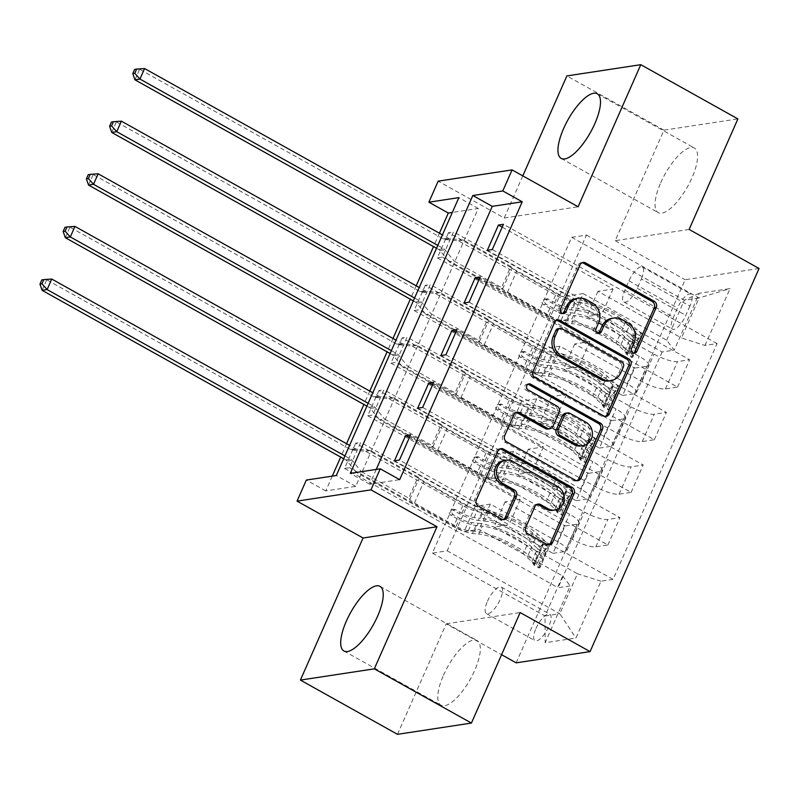 <?xml version="1.0" encoding="UTF-8"?>
<svg xmlns="http://www.w3.org/2000/svg" width="799" height="799" viewBox="0 0 799 799"><rect width="100%" height="100%" fill="white"/><g stroke="black" fill="none" stroke-linecap="round" stroke-linejoin="round"><path stroke-width="0.6" stroke-dasharray="4 3" d="M611.874 318.322A14.911 13.493 81.3 0 1 619.944 319.83L625.667 323.026A14.911 13.493 81.3 0 1 632.029 343.061L629.522 348.744A3.266 2.946 81.3 0 0 633.657 353.108M582.111 262.741A4.654 4.215 81.3 0 0 577.987 265.228L558.621 309.143A3.266 2.946 81.3 0 0 562.746 313.508M576.419 298.516A14.911 13.493 81.3 0 1 584.488 300.024L590.211 303.221A14.911 13.493 81.3 0 1 596.573 323.265L594.076 328.938A3.266 2.946 81.3 0 0 598.201 333.313M443.475 675.285A37.014 12.894 119.2 0 1 477.113 640.598A37.014 12.894 119.2 0 1 474.646 670.541A37.014 12.894 119.2 0 1 441.008 705.227A37.014 12.894 119.2 0 1 443.475 675.285M660.743 182.691A37.014 12.894 119.2 0 1 694.371 148.005A37.014 12.894 119.2 0 1 691.904 177.947A37.014 12.894 119.2 0 1 658.266 212.634A37.014 12.894 119.2 0 1 660.743 182.691M536.009 628.414A15.191 5.293 119.2 0 1 549.802 614.181A15.191 5.293 119.2 0 1 548.793 626.466A15.191 5.293 119.2 0 1 534.99 640.698A15.191 5.293 119.2 0 1 536.009 628.414M487.46 601.297A15.191 5.293 119.2 0 1 501.253 587.065A15.191 5.293 119.2 0 1 500.244 599.35A15.191 5.293 119.2 0 1 486.441 613.582A15.191 5.293 119.2 0 1 487.46 601.297M689.138 229.423L615.22 240.679L663.969 130.157L737.886 118.911M663.969 130.157L566.871 75.925M376.229 469.432L369.697 484.224L399.67 479.66M439.42 233.198L433.517 246.571M416.199 285.832L410.306 299.206M392.988 338.456L387.096 351.83M369.777 391.081L363.885 404.454M346.566 443.715L340.674 457.088M332.274 476.114L325.752 490.916L355.715 486.351L478.271 208.479L452.324 212.424M448.509 232.649L437.373 257.907L442.366 257.148L453.502 231.89L448.509 232.649L662.131 351.959L674.216 350.122L666.666 340.224L583.16 293.583L572.024 318.851L556.943 321.138L442.366 257.148M425.298 285.273L414.162 310.531L419.155 309.772L430.291 284.514L425.298 285.273L622.601 395.475L634.676 368.109L646.761 366.272A18.986 4.644 -156.2 0 0 648.598 365.253A18.986 4.644 -156.2 0 0 639.21 356.374L572.024 318.851M402.087 337.907L390.951 363.165L395.944 362.406L407.081 337.138L402.087 337.907L599.39 448.099L611.465 420.733L623.55 418.896A18.986 4.644 -156.2 0 0 625.377 417.877A18.986 4.644 -156.2 0 0 615.999 408.998L548.813 371.475L533.732 373.772L419.155 309.772M378.876 390.531L367.74 415.79L372.733 415.031L383.87 389.772L378.876 390.531L576.179 500.733L588.254 473.368L600.339 471.52A18.986 4.644 -156.2 0 0 602.166 470.511A18.986 4.644 -156.2 0 0 592.788 461.632L525.602 424.099L510.521 426.396L395.944 362.406M355.665 443.155L344.529 468.414L349.523 467.655L360.659 442.396L355.665 443.155L552.968 553.357L565.043 525.992L577.128 524.154A18.986 4.644 -156.2 0 0 578.955 523.135A18.986 4.644 -156.2 0 0 569.577 514.256L502.391 476.733L487.31 479.02L372.733 415.031M689.897 306.097L685.812 315.365A14.712 5.124 119.2 0 1 672.448 329.148A14.712 5.124 119.2 0 1 673.427 317.243L677.512 307.985A14.712 5.124 119.2 0 1 690.885 294.192A14.712 5.124 119.2 0 1 689.897 306.097L641.357 278.981L637.262 288.249A14.712 5.124 119.2 0 1 623.899 302.032A14.712 5.124 119.2 0 1 624.878 290.127L628.963 280.868A14.712 5.124 119.2 0 1 642.336 267.076A14.712 5.124 119.2 0 1 641.357 278.981M516.154 662.85L685.133 279.72L759.05 268.474M571.675 237.323L586.456 235.066L447.19 550.831L432.409 553.088L571.675 237.323L684.314 300.224L699.095 297.977L681.447 337.977L704.978 345.438L717.063 343.6L613.073 579.365L399.46 460.054M704.978 345.438L730.046 288.599L699.285 293.283L674.216 350.122M662.131 351.959L558.141 587.724L570.226 585.887L545.158 642.726L575.919 638.041L600.988 581.203L613.073 579.365M325.752 490.916L306.327 480.069M522.786 175.87L504.199 218.017L438.172 181.143M615.22 240.679L685.133 279.72M397.502 734.321L446.242 623.809L501.572 654.701M586.456 235.066L699.095 297.977L730.046 288.599M666.666 340.224L684.314 300.224L699.285 293.283M432.409 553.088L545.038 615.989L562.686 575.999L479.18 529.357L464.089 531.655L349.523 467.655M552.968 553.357L565.053 551.52A18.986 4.644 -156.2 0 0 566.891 550.501A18.986 4.644 -156.2 0 0 557.512 541.622L490.316 504.099L479.18 529.357M576.179 500.733L588.264 498.886A18.986 4.644 -156.2 0 0 590.101 497.877A18.986 4.644 -156.2 0 0 580.723 488.998L513.527 451.465L502.391 476.733M599.39 448.099L611.475 446.261A18.986 4.644 -156.2 0 0 613.312 445.243A18.986 4.644 -156.2 0 0 603.934 436.374L536.738 398.841L525.602 424.099M622.601 395.475L634.686 393.637A18.986 4.644 -156.2 0 0 636.523 392.619A18.986 4.644 -156.2 0 0 627.145 383.74L559.949 346.217L548.813 371.475M447.19 550.831L559.819 613.742L545.038 615.989L545.158 642.726M502.191 227.136L613.033 289.038L597.952 291.335L681.447 337.977M597.952 291.335L586.806 316.594L654.001 354.127A18.986 4.644 -156.2 0 0 677.522 361.587L689.607 359.75L492.304 249.548M478.981 279.76L589.822 341.672L574.741 343.96L641.927 381.493A18.986 4.644 -156.2 0 0 665.457 388.953L677.542 387.116L480.239 276.913M574.741 343.96L563.595 369.228L630.791 406.751A18.986 4.644 -156.2 0 0 654.311 414.212L666.396 412.374L469.093 302.172M455.77 332.394L566.611 394.297L551.52 396.594L618.716 434.117A18.986 4.644 -156.2 0 0 642.246 441.577L654.331 439.74L457.028 329.538M551.52 396.594L540.384 421.852L607.58 459.385A18.986 4.644 -156.2 0 0 631.1 466.846L643.185 464.998L445.882 354.806M432.559 385.018L543.4 446.921L528.309 449.218L595.505 486.751A18.986 4.644 -156.2 0 0 619.035 494.211L631.12 492.364L433.817 382.172M528.309 449.218L517.173 474.476L584.359 512.009A18.986 4.644 -156.2 0 0 607.889 519.47L619.974 517.632L422.671 407.43M409.348 437.642L520.189 499.555L505.098 501.842L572.294 539.375A18.986 4.644 -156.2 0 0 595.824 546.836L607.909 544.998L410.606 434.796M505.098 501.842L493.962 527.11L577.467 573.742L559.819 613.742L575.919 638.041M369.697 484.224L350.282 473.378M478.271 208.479L458.856 197.633M355.715 486.351L336.299 475.505M583.16 293.583L568.079 295.88L453.502 231.89M437.373 257.907L634.676 368.109M568.079 295.88L556.943 321.138M414.162 310.531L611.465 420.733M390.951 363.165L588.254 473.368M367.74 415.79L565.043 525.992M344.529 468.414L558.141 587.724M717.063 343.6L503.45 224.289M487.31 250.307L601.887 314.307L586.806 316.594M613.033 289.038L601.887 314.307M607.909 544.998L619.974 517.632M631.12 492.364L643.185 464.998M654.331 439.74L666.396 412.374M677.542 387.116L689.607 359.75M559.949 346.217L544.868 348.504L430.291 284.514M544.868 348.504L533.732 373.772M464.099 302.931L578.676 366.931L563.595 369.228M589.822 341.672L578.676 366.931M440.888 355.565L555.465 419.555L540.384 421.852M566.611 394.297L555.465 419.555M536.738 398.841L521.657 401.138L407.081 337.138M521.657 401.138L510.521 426.396M417.677 408.189L532.254 472.189L517.173 474.476M543.4 446.921L532.254 472.189M513.527 451.465L498.446 453.762L383.87 389.772M498.446 453.762L487.31 479.02M600.988 581.203L577.467 573.742M394.466 460.813L509.043 524.813L493.962 527.11M520.189 499.555L509.043 524.813M490.316 504.099L475.235 506.386L360.659 442.396M562.686 575.999L570.226 585.887M475.235 506.386L464.089 531.655M446.242 623.809L520.159 612.553M504.199 218.017L578.116 206.771M556.683 320.389A4.654 4.215 81.3 0 0 552.558 322.886L531.045 371.645A4.654 4.215 81.3 0 0 533.043 377.907L601.657 416.239A4.654 4.215 81.3 0 0 605.163 416.419M608.858 380.943A14.911 13.493 81.3 0 0 618.816 373.023L621.462 367.031A3.266 2.946 81.3 0 0 620.064 362.646L622.061 362.347M558.072 328.679A3.266 2.946 81.3 0 1 559.829 329.008L620.064 362.646M516.044 412.544A4.654 4.215 81.3 0 0 511.909 415.041L502.701 435.904A4.654 4.215 81.3 0 0 504.698 442.167L573.322 480.499A4.654 4.215 81.3 0 0 576.818 480.678M547.894 429.053A4.654 4.215 81.3 0 0 551.01 426.576L557.113 412.733A4.654 4.215 81.3 0 0 555.125 406.471L526.151 390.292L528.149 389.982M527.969 384.209A3.266 2.946 81.3 0 0 526.151 390.292M581.003 445.972A12.464 11.276 81.3 0 0 590.321 435.755A12.464 11.276 81.3 0 0 584.009 422.601L586.007 422.291M565.562 413.233A4.654 4.215 81.3 0 1 568.089 413.712L584.009 422.601M537.068 504.379A4.654 4.215 81.3 0 0 532.933 506.876L523.735 527.74A4.654 4.215 81.3 0 0 525.722 534.002L544.978 544.758A4.654 4.215 81.3 0 0 548.474 544.948M552.848 510.341A12.464 11.276 81.3 0 0 562.166 500.114A12.464 11.276 81.3 0 0 555.854 486.971L557.852 486.661M503.929 460.474A12.464 11.276 81.3 0 1 510.681 461.732L555.854 486.971M500.004 448.908A4.654 4.215 81.3 0 0 495.869 451.405L474.366 500.174A4.654 4.215 81.3 0 0 476.354 506.436L499.605 519.42A4.654 4.215 81.3 0 0 503.11 519.61M629.732 353.857L624.688 351.041L626.825 354.636L631.869 357.463L629.732 353.857L635.305 341.233L641.158 336.409L636.104 333.592A6.412 1.568 -156.2 0 0 636.633 333.263A6.412 1.568 -156.2 0 0 635.894 331.945L625.387 322.257A30.132 7.381 -156.2 0 0 580.893 302.531L577.367 310.531L571.105 309.922A17.318 4.245 23.8 0 1 552.109 303.101L545.817 299.585A2.846 2.577 81.3 0 0 542.371 300.814A2.846 2.577 81.3 0 0 543.59 304.639L549.882 308.154A17.318 4.245 -156.2 0 0 568.868 314.976L575.14 315.585L571.615 323.585L565.342 322.976A17.318 4.245 23.8 0 1 546.356 316.154L449.178 261.882L454.172 261.113L501.552 287.58L510.841 266.536L511.899 267.925A10.307 2.527 -156.2 0 0 516.593 271.45L558.231 294.711A11.156 2.727 23.8 0 0 570.466 299.096L576.728 299.705A36.305 8.889 -156.2 0 1 630.321 323.475L640.838 333.153A12.574 3.076 -156.2 0 1 642.276 335.75L638.751 343.75A12.574 3.076 -156.2 0 0 637.312 341.153L626.796 331.475A36.305 8.889 -156.2 0 0 573.203 307.705L576.728 299.705M631.869 357.463A12.574 3.076 -156.2 0 0 632.988 356.803A12.574 3.076 -156.2 0 0 631.55 354.207L621.043 344.529A36.305 8.889 -156.2 0 0 567.45 320.759L570.975 312.759L564.703 312.149A11.156 2.727 23.8 0 1 552.479 307.765L546.186 304.239A2.846 2.577 -98.7 0 1 546.866 298.906A2.846 2.577 -98.7 0 1 548.414 299.196L554.706 302.711A11.156 2.727 -156.2 0 0 566.93 307.096L573.203 307.705M641.158 336.409A12.574 3.076 -156.2 0 0 642.276 335.75M580.893 302.531L574.631 301.922A17.318 4.245 23.8 0 1 555.635 295.101L458.456 240.829L444.903 239.44A4.744 4.295 -98.7 0 1 443.315 238.931L139.595 69.293L144.589 68.534M510.841 266.536L463.45 240.07L458.456 240.829M626.825 354.636A6.412 1.568 -156.2 0 0 627.345 354.317A6.412 1.568 -156.2 0 0 626.616 352.988L616.099 343.31A30.132 7.381 -156.2 0 0 571.615 323.585M567.45 320.759L561.178 320.149A11.156 2.727 23.8 0 1 548.953 315.765L507.315 292.504A10.307 2.527 23.8 0 1 502.611 288.978L501.552 287.58M624.688 351.041L630.261 338.406L635.305 341.233M636.104 333.592L630.261 338.406M577.367 310.531A30.132 7.381 23.8 0 1 621.852 330.257L632.369 339.935A6.412 1.568 23.8 0 1 633.058 340.793L632.928 341.642M436.524 248.259L438.681 249.458A4.744 4.295 -98.7 0 1 439.989 250.566L449.178 261.882M134.951 79.82L139.595 69.293L134.651 69.403M570.975 312.759A36.305 8.889 23.8 0 1 624.568 336.529L635.085 346.207A12.574 3.076 23.8 0 1 636.513 348.803A12.574 3.076 23.8 0 1 636.423 348.963L630.83 345.847A6.412 1.568 -156.2 0 0 630.141 344.988L619.625 335.31A30.132 7.381 -156.2 0 0 575.14 315.585M638.651 343.91L633.058 340.793L630.83 345.847L636.423 348.963C636.264 347.875 637.003 346.187 638.651 343.91A12.574 3.076 -156.2 0 0 638.751 343.75M627.345 354.317L630.94 346.017M463.45 240.07L449.897 238.671A4.744 4.295 -98.7 0 1 448.319 238.172L442.426 234.886M437.782 245.403L443.675 248.699A4.744 4.295 -98.7 0 1 444.983 249.807L454.172 261.113M606.521 406.491L601.477 403.665L603.615 407.27L608.658 410.087L606.521 406.491L612.094 393.857L617.947 389.033L612.893 386.217A6.412 1.568 -156.2 0 0 613.422 385.887A6.412 1.568 -156.2 0 0 612.683 384.569L602.176 374.891A30.132 7.381 -156.2 0 0 557.682 355.156L554.156 363.155L547.884 362.546A17.318 4.245 23.8 0 1 528.898 355.735L522.606 352.219A2.846 2.577 81.3 0 0 519.16 353.438A2.846 2.577 81.3 0 0 520.379 357.263L526.671 360.788A17.318 4.245 -156.2 0 0 545.657 367.6L551.929 368.209L548.404 376.209L542.131 375.6A17.318 4.245 23.8 0 1 523.145 368.778L425.957 314.506L430.961 313.747L478.341 340.214L487.62 319.161L488.688 320.549A10.307 2.527 -156.2 0 0 493.382 324.084L535.02 347.335A11.156 2.727 23.8 0 0 547.255 351.73L553.517 352.339A36.305 8.889 -156.2 0 1 607.11 376.109L617.627 385.787A12.574 3.076 -156.2 0 1 619.065 388.384L615.53 396.374A12.574 3.076 -156.2 0 0 614.101 393.787L603.585 384.109A36.305 8.889 -156.2 0 0 549.992 360.339L553.517 352.339M608.658 410.087A12.574 3.076 -156.2 0 0 609.777 409.428A12.574 3.076 -156.2 0 0 608.339 406.831L597.832 397.153A36.305 8.889 -156.2 0 0 544.239 373.393L547.764 365.393L541.492 364.773A11.156 2.727 23.8 0 1 529.268 360.389L522.975 356.873A2.846 2.577 -98.7 0 1 523.655 351.53A2.846 2.577 -98.7 0 1 525.203 351.82L531.495 355.335A11.156 2.727 -156.2 0 0 543.72 359.72L549.992 360.339M617.947 389.033A12.574 3.076 -156.2 0 0 619.065 388.384M557.682 355.156L551.42 354.546A17.318 4.245 23.8 0 1 532.424 347.735L435.245 293.453L421.692 292.064A4.744 4.295 -98.7 0 1 420.104 291.555L116.384 121.917L121.378 121.158M487.62 319.161L440.239 292.694L435.245 293.453M603.615 407.27A6.412 1.568 -156.2 0 0 604.134 406.941A6.412 1.568 -156.2 0 0 603.405 405.622L592.888 395.944A30.132 7.381 -156.2 0 0 548.404 376.209M544.239 373.393L537.967 372.773A11.156 2.727 23.8 0 1 525.742 368.389L484.094 345.128A10.307 2.527 23.8 0 1 479.4 341.602L478.341 340.214M601.477 403.665L607.05 391.041L612.094 393.857M612.893 386.217L607.05 391.041M554.156 363.155A30.132 7.381 23.8 0 1 598.641 382.891L609.158 392.569A6.412 1.568 23.8 0 1 609.847 393.418L613.422 385.887M413.313 300.883L415.47 302.082A4.744 4.295 -98.7 0 1 416.778 303.201L425.957 314.506M111.74 132.444L116.384 121.917L111.441 122.027M547.764 365.393A36.305 8.889 23.8 0 1 601.357 389.153L611.874 398.831A12.574 3.076 23.8 0 1 613.302 401.428A12.574 3.076 23.8 0 1 613.213 401.597L607.62 398.471A6.412 1.568 -156.2 0 0 606.93 397.622L596.414 387.944A30.132 7.381 -156.2 0 0 551.929 368.209M615.44 396.544L609.847 393.418L607.62 398.471L613.213 401.597C613.053 400.499 613.792 398.821 615.44 396.544A12.574 3.076 -156.2 0 0 615.53 396.374M604.134 406.941L607.729 398.641M440.239 292.694L426.686 291.305A4.744 4.295 -98.7 0 1 425.098 290.796L419.215 287.51M414.571 298.037L420.464 301.323A4.744 4.295 -98.7 0 1 421.772 302.441L430.961 313.747M583.31 459.115L578.266 456.289L580.404 459.894L585.447 462.711L583.31 459.115L588.883 446.481L594.736 441.667L589.682 438.841A6.412 1.568 -156.2 0 0 590.201 438.521A6.412 1.568 -156.2 0 0 589.472 437.193L578.965 427.515A30.132 7.381 -156.2 0 0 534.471 407.79L530.945 415.79L524.673 415.17A17.318 4.245 23.8 0 1 505.687 408.359L499.395 404.843A2.846 2.577 81.3 0 0 495.949 406.062A2.846 2.577 81.3 0 0 497.158 409.897L503.46 413.413A17.318 4.245 -156.2 0 0 522.446 420.224L528.718 420.843L525.193 428.833L518.921 428.224A17.318 4.245 23.8 0 1 499.934 421.413L402.746 367.131L407.74 366.371L455.13 392.838L464.409 371.785L465.477 373.183A10.307 2.527 -156.2 0 0 470.172 376.709L511.809 399.969A11.156 2.727 23.8 0 0 524.044 404.354L530.306 404.963A36.305 8.889 -156.2 0 1 583.899 428.733L594.416 438.411A12.574 3.076 -156.2 0 1 595.854 441.008L592.319 449.008A12.574 3.076 -156.2 0 0 590.89 446.411L580.374 436.733A36.305 8.889 -156.2 0 0 526.781 412.963L530.306 404.963M585.447 462.711A12.574 3.076 -156.2 0 0 586.566 462.062A12.574 3.076 -156.2 0 0 585.128 459.465L574.621 449.787A36.305 8.889 -156.2 0 0 521.018 426.017L524.553 418.017L518.281 417.408A11.156 2.727 23.8 0 1 506.057 413.013L499.755 409.497A2.846 2.577 -98.7 0 1 500.444 404.154A2.846 2.577 -98.7 0 1 501.992 404.444L508.284 407.959A11.156 2.727 -156.2 0 0 520.509 412.354L526.781 412.963M594.736 441.667A12.574 3.076 -156.2 0 0 595.854 441.008M534.471 407.79L528.209 407.17A17.318 4.245 23.8 0 1 509.213 400.359L412.034 346.077L398.481 344.689A4.744 4.295 -98.7 0 1 396.893 344.189L93.173 174.552L98.167 173.792M464.409 371.785L417.028 345.318L412.034 346.077M580.404 459.894A6.412 1.568 -156.2 0 0 580.923 459.565A6.412 1.568 -156.2 0 0 580.194 458.246L569.677 448.569A30.132 7.381 -156.2 0 0 525.193 428.833M521.018 426.017L514.756 425.408A11.156 2.727 23.8 0 1 502.531 421.013L460.883 397.762A10.307 2.527 23.8 0 1 456.189 394.227L455.13 392.838M578.266 456.289L583.839 443.665L588.883 446.481M589.682 438.841L583.839 443.665M530.945 415.79A30.132 7.381 23.8 0 1 575.43 435.515L585.947 445.193A6.412 1.568 23.8 0 1 586.636 446.042L590.201 438.521M390.102 353.508L392.259 354.706A4.744 4.295 -98.7 0 1 393.567 355.825L402.746 367.131M88.529 185.068L93.173 174.552L88.23 174.661M524.553 418.017A36.305 8.889 23.8 0 1 578.146 441.787L588.663 451.465A12.574 3.076 23.8 0 1 590.091 454.062A12.574 3.076 23.8 0 1 590.002 454.222L584.409 451.095A6.412 1.568 -156.2 0 0 583.719 450.246L573.203 440.569A30.132 7.381 -156.2 0 0 528.718 420.843M592.229 449.168L586.636 446.042L584.409 451.095L590.002 454.222C589.832 453.133 590.581 451.445 592.229 449.168A12.574 3.076 -156.2 0 0 592.319 449.008M580.923 459.565L584.518 451.265M417.028 345.318L403.475 343.93A4.744 4.295 -98.7 0 1 401.887 343.43L396.004 340.134M391.36 350.661L397.253 353.947A4.744 4.295 -98.7 0 1 398.561 355.066L407.74 366.371M560.099 511.74L555.055 508.923L557.183 512.519L562.236 515.345L560.099 511.74L565.672 499.115L571.525 494.291L566.471 491.475A6.412 1.568 -156.2 0 0 566.99 491.145A6.412 1.568 -156.2 0 0 566.261 489.827L555.744 480.139A30.132 7.381 -156.2 0 0 511.26 460.414L507.735 468.414L501.462 467.805A17.318 4.245 23.8 0 1 482.476 460.983L476.184 457.467A2.846 2.577 81.3 0 0 472.738 458.696A2.846 2.577 81.3 0 0 473.947 462.521L480.249 466.037A17.318 4.245 -156.2 0 0 499.235 472.858L505.507 473.467L501.982 481.467L495.71 480.858A17.318 4.245 23.8 0 1 476.723 474.037L379.535 419.765L384.529 418.996L431.919 445.462L441.198 424.419L442.266 425.807A10.307 2.527 -156.2 0 0 446.961 429.333L488.598 452.594A11.156 2.727 23.8 0 0 500.823 456.978L507.095 457.587A36.305 8.889 -156.2 0 1 560.688 481.358L571.205 491.035A12.574 3.076 -156.2 0 1 572.643 493.632L569.108 501.632A12.574 3.076 -156.2 0 0 567.68 499.035L557.163 489.358A36.305 8.889 -156.2 0 0 503.57 465.587L507.095 457.587M562.236 515.345A12.574 3.076 -156.2 0 0 563.355 514.686A12.574 3.076 -156.2 0 0 561.917 512.089L551.41 502.411A36.305 8.889 -156.2 0 0 497.807 478.641L501.343 470.641L495.07 470.032A11.156 2.727 23.8 0 1 482.846 465.647L476.544 462.122A2.846 2.577 -98.7 0 1 477.233 456.788A2.846 2.577 -98.7 0 1 478.781 457.078L485.073 460.594A11.156 2.727 -156.2 0 0 497.298 464.978L503.57 465.587M571.525 494.291A12.574 3.076 -156.2 0 0 572.643 493.632M511.26 460.414L504.998 459.805A17.318 4.245 23.8 0 1 486.002 452.983L388.823 398.711L375.27 397.323A4.744 4.295 -98.7 0 1 373.682 396.813L69.962 227.176L74.956 226.417M441.198 424.419L393.817 397.952L388.823 398.711M557.183 512.519A6.412 1.568 -156.2 0 0 557.712 512.199A6.412 1.568 -156.2 0 0 556.983 510.871L546.466 501.193A30.132 7.381 -156.2 0 0 501.982 481.467M497.807 478.641L491.545 478.032A11.156 2.727 23.8 0 1 479.32 473.647L437.672 450.386A10.307 2.527 23.8 0 1 432.978 446.861L431.919 445.462M555.055 508.923L560.618 496.289L565.672 499.115M566.471 491.475L560.618 496.289M507.735 468.414A30.132 7.381 23.8 0 1 552.219 488.139L562.736 497.817A6.412 1.568 23.8 0 1 563.425 498.676L566.99 491.145M366.891 406.142L369.038 407.34A4.744 4.295 -98.7 0 1 370.356 408.449L379.535 419.765M65.318 237.703L69.962 227.176L65.019 227.286M501.343 470.641A36.305 8.889 23.8 0 1 554.935 494.411L565.452 504.089A12.574 3.076 23.8 0 1 566.881 506.686A12.574 3.076 23.8 0 1 566.791 506.846L561.198 503.73A6.412 1.568 -156.2 0 0 560.508 502.871L549.992 493.193A30.132 7.381 -156.2 0 0 505.507 473.467M569.018 501.792L563.425 498.676L561.198 503.73L566.791 506.846C566.621 505.757 567.37 504.069 569.018 501.792A12.574 3.076 -156.2 0 0 569.108 501.632M557.712 512.199L561.307 503.899M393.817 397.952L380.264 396.554A4.744 4.295 -98.7 0 1 378.676 396.054L372.793 392.768M368.149 403.285L374.042 406.581A4.744 4.295 -98.7 0 1 375.35 407.69L384.529 418.996M536.888 564.374L531.844 561.547L533.972 565.153L539.025 567.969L536.888 564.374L542.461 551.739L548.314 546.916L543.26 544.099A6.412 1.568 -156.2 0 0 543.779 543.769A6.412 1.568 -156.2 0 0 543.05 542.451L532.534 532.773A30.132 7.381 -156.2 0 0 488.049 513.038L484.524 521.038L478.251 520.429A17.318 4.245 23.8 0 1 459.265 513.617L452.963 510.102A2.846 2.577 81.3 0 0 449.527 511.32A2.846 2.577 81.3 0 0 450.736 515.145L457.038 518.671A17.318 4.245 -156.2 0 0 476.024 525.482L482.296 526.092L478.771 534.092L472.499 533.482A17.318 4.245 23.8 0 1 453.512 526.661L356.324 472.389L361.318 471.63L408.708 498.097L417.987 477.043L419.056 478.431A10.307 2.527 -156.2 0 0 423.75 481.967L465.388 505.218A11.156 2.727 23.8 0 0 477.612 509.612L483.884 510.221A36.305 8.889 -156.2 0 1 537.477 533.992L547.994 543.67A12.574 3.076 -156.2 0 1 549.432 546.266L545.897 554.256A12.574 3.076 -156.2 0 0 544.469 551.67L533.952 541.992A36.305 8.889 -156.2 0 0 480.359 518.221L483.884 510.221M539.025 567.969A12.574 3.076 -156.2 0 0 540.144 567.31A12.574 3.076 -156.2 0 0 538.706 564.713L528.199 555.035A36.305 8.889 -156.2 0 0 474.596 531.265L478.132 523.275L471.859 522.656A11.156 2.727 23.8 0 1 459.635 518.271L453.333 514.756A2.846 2.577 -98.7 0 1 454.022 509.412A2.846 2.577 -98.7 0 1 455.56 509.702L461.862 513.218A11.156 2.727 -156.2 0 0 474.087 517.602L480.359 518.221M548.314 546.916A12.574 3.076 -156.2 0 0 549.432 546.266M488.049 513.038L481.787 512.429A17.318 4.245 23.8 0 1 462.791 505.617L365.612 451.335L352.059 449.947A4.744 4.295 -98.7 0 1 350.471 449.438L46.751 279.8L51.745 279.041M417.987 477.043L370.606 450.576L365.612 451.335M533.972 565.153A6.412 1.568 -156.2 0 0 534.501 564.823A6.412 1.568 -156.2 0 0 533.772 563.505L523.255 553.827A30.132 7.381 -156.2 0 0 478.771 534.092M474.596 531.265L468.334 530.656A11.156 2.727 23.8 0 1 456.109 526.271L414.461 503.01A10.307 2.527 23.8 0 1 409.767 499.485L408.708 498.097M531.844 561.547L537.407 548.923L542.461 551.739M543.26 544.099L537.407 548.923M484.524 521.038A30.132 7.381 23.8 0 1 529.008 540.773L539.525 550.451A6.412 1.568 23.8 0 1 540.214 551.3L543.779 543.769M343.68 458.766L345.827 459.964A4.744 4.295 -98.7 0 1 347.146 461.083L356.324 472.389M42.107 290.327L46.751 279.8L41.808 279.91M478.132 523.275A36.305 8.889 23.8 0 1 531.725 547.035L542.241 556.713A12.574 3.076 23.8 0 1 543.67 559.31A12.574 3.076 23.8 0 1 543.58 559.48L537.987 556.354A6.412 1.568 -156.2 0 0 537.298 555.505L526.781 545.827A30.132 7.381 -156.2 0 0 482.296 526.092M545.807 554.426L540.214 551.3L537.987 556.354L543.58 559.48C543.41 558.381 544.159 556.703 545.807 554.426A12.574 3.076 -156.2 0 0 545.897 554.256M534.501 564.823L538.097 556.523M370.606 450.576L357.053 449.188A4.744 4.295 -98.7 0 1 355.465 448.678L349.582 445.393M344.938 455.919L350.821 459.205A4.744 4.295 -98.7 0 1 352.139 460.324L361.318 471.63M557.512 541.622L569.577 514.256M580.723 488.998L592.788 461.632M603.934 436.374L615.999 408.998M627.145 383.74L639.21 356.374M641.927 381.493L654.001 354.127M618.716 434.117L630.791 406.751M595.505 486.751L607.58 459.385M572.294 539.375L584.359 512.009M665.457 388.953L677.522 361.587M634.686 393.637L646.761 366.272M611.475 446.261L623.55 418.896M642.246 441.577L654.311 414.212M588.264 498.886L600.339 471.52M619.035 494.211L631.1 466.846M565.053 551.52L577.128 524.154M595.824 546.836L607.889 519.47M628.963 280.868L677.512 307.985M624.878 290.127L673.427 317.243M637.262 288.249L685.812 315.365M632.029 343.061L634.026 342.761M625.667 323.026L627.664 322.716M619.944 319.83L621.942 319.53M594.076 328.938L596.074 328.639M596.573 323.265L598.571 322.956M590.211 303.221L592.209 302.921M584.488 300.024L586.486 299.725M558.621 309.143L560.618 308.833M577.987 265.228L579.984 264.928M629.522 348.744L631.52 348.444M601.657 416.239L603.654 415.929M533.043 377.907L535.04 377.607M531.045 371.645L533.043 371.345M552.558 322.886L554.556 322.576M621.462 367.031L623.46 366.731M559.829 329.008L561.827 328.699M618.816 373.023L620.813 372.724M573.322 480.499L575.32 480.189M504.698 442.167L506.696 441.867M502.701 435.904L504.708 435.605M511.909 415.041L513.907 414.731M551.01 426.576L553.008 426.267M557.113 412.733L559.11 412.424M555.125 406.471L557.123 406.162M568.089 413.712L570.087 413.403M523.735 527.74L525.732 527.44M532.933 506.876L534.931 506.566M510.681 461.732L512.678 461.432M499.605 519.42L501.602 519.12M476.354 506.436L478.351 506.127M474.366 500.174L476.364 499.864M495.869 451.405L497.867 451.105M544.978 544.758L546.975 544.459M525.722 534.002L527.72 533.702M548.414 299.196L545.817 299.585M631.819 357.373L641.018 336.529M635.964 333.712L626.776 354.546M626.796 331.475L630.321 323.475M625.387 322.257L621.852 330.257M554.706 302.711L558.231 294.711M507.315 292.504L516.593 271.45M548.953 315.765L552.479 307.765M555.635 295.101L552.109 303.101M549.882 308.154L546.356 316.154M566.93 307.096L570.466 299.096M561.178 320.149L564.703 312.149M574.631 301.922L571.105 309.922M568.868 314.976L565.342 322.976M621.043 344.529L624.568 336.529M619.625 335.31L616.099 343.31M637.312 341.153L640.838 333.153M635.894 331.945L632.369 339.935M631.55 354.207L635.085 346.207M630.141 344.988L626.616 352.988M502.611 288.978L511.899 267.925M444.903 239.44L449.897 238.671M443.315 238.931L448.319 238.172M438.681 249.458L443.675 248.699M439.989 250.566L444.983 249.807M546.186 304.239L543.59 304.639M525.203 351.82L522.606 352.219M608.608 409.997L617.797 389.163M612.753 386.336L603.565 407.18M603.585 384.109L607.11 376.109M602.176 374.891L598.641 382.891M531.495 355.335L535.02 347.335M484.094 345.128L493.382 324.084M525.742 368.389L529.268 360.389M532.424 347.735L528.898 355.735M526.671 360.788L523.145 368.778M543.72 359.72L547.255 351.73M537.967 372.773L541.492 364.773M551.42 354.546L547.884 362.546M545.657 367.6L542.131 375.6M597.832 397.153L601.357 389.153M596.414 387.944L592.888 395.944M614.101 393.787L617.627 385.787M612.683 384.569L609.158 392.569M608.339 406.831L611.874 398.831M606.93 397.622L603.405 405.622M479.4 341.602L488.688 320.549M421.692 292.064L426.686 291.305M420.104 291.555L425.098 290.796M415.47 302.082L420.464 301.323M416.778 303.201L421.772 302.441M522.975 356.873L520.379 357.263M501.992 404.444L499.395 404.843M585.397 462.621L594.586 441.787M589.542 438.961L580.354 459.805M580.374 436.733L583.899 428.733M578.965 427.515L575.43 435.515M508.284 407.959L511.809 399.969M460.883 397.762L470.172 376.709M502.531 421.013L506.057 413.013M509.213 400.359L505.687 408.359M503.46 413.413L499.934 421.413M520.509 412.354L524.044 404.354M514.756 425.408L518.281 417.408M528.209 407.17L524.673 415.17M522.446 420.224L518.921 428.224M574.621 449.787L578.146 441.787M573.203 440.569L569.677 448.569M590.89 446.411L594.416 438.411M589.472 437.193L585.947 445.193M585.128 459.465L588.663 451.465M583.719 450.246L580.194 458.246M456.189 394.227L465.477 373.183M398.481 344.689L403.475 343.93M396.893 344.189L401.887 343.43M392.259 354.706L397.253 353.947M393.567 355.825L398.561 355.066M499.755 409.497L497.158 409.897M478.781 457.078L476.184 457.467M562.186 515.255L571.375 494.411M566.331 491.595L557.133 512.429M557.163 489.358L560.688 481.358M555.744 480.139L552.219 488.139M485.073 460.594L488.598 452.594M437.672 450.386L446.961 429.333M479.32 473.647L482.846 465.647M486.002 452.983L482.476 460.983M480.249 466.037L476.723 474.037M497.298 464.978L500.823 456.978M491.545 478.032L495.07 470.032M504.998 459.805L501.462 467.805M499.235 472.858L495.71 480.858M551.41 502.411L554.935 494.411M549.992 493.193L546.466 501.193M567.68 499.035L571.205 491.035M566.261 489.827L562.736 497.817M561.917 512.089L565.452 504.089M560.508 502.871L556.983 510.871M432.978 446.861L442.266 425.807M375.27 397.323L380.264 396.554M373.682 396.813L378.676 396.054M369.038 407.34L374.042 406.581M370.356 408.449L375.35 407.69M476.544 462.122L473.947 462.521M455.56 509.702L452.963 510.102M538.975 567.879L548.164 547.035M543.12 544.219L533.922 565.063M533.952 541.992L537.477 533.992M532.534 532.773L529.008 540.773M461.862 513.218L465.388 505.218M414.461 503.01L423.75 481.967M456.109 526.271L459.635 518.271M462.791 505.617L459.265 513.617M457.038 518.671L453.512 526.661M474.087 517.602L477.612 509.612M468.334 530.656L471.859 522.656M481.787 512.429L478.251 520.429M476.024 525.482L472.499 533.482M528.199 555.035L531.725 547.035M526.781 545.827L523.255 553.827M544.469 551.67L547.994 543.67M543.05 542.451L539.525 550.451M538.706 564.713L542.241 556.713M537.298 555.505L533.772 563.505M409.767 499.485L419.056 478.431M352.059 449.947L357.053 449.188M350.471 449.438L355.465 448.678M345.827 459.964L350.821 459.205M347.146 461.083L352.139 460.324M453.333 514.756L450.736 515.145M632.688 353.458L634.686 353.158M561.777 313.857L563.774 313.548M597.233 333.652L599.23 333.353M380.014 586.366L477.113 640.598M597.272 93.773L694.371 148.005M501.253 587.065L549.802 614.181M636.523 392.619L648.598 365.253M613.312 445.243L625.377 417.877M590.101 497.877L602.166 470.511M566.891 550.501L578.955 523.135M642.336 267.076L690.885 294.192M623.899 302.032L672.448 329.148M486.441 613.582L534.99 640.698M561.168 158.402L658.266 212.634M343.91 650.995L441.008 705.227M581.093 262.751L583.09 262.452M555.665 320.409L557.662 320.099M604.184 416.708L606.181 416.409M575.839 480.968L577.837 480.668M515.025 412.564L517.023 412.254M526.941 384.169L528.938 383.87M536.049 504.399L538.047 504.089M502.132 519.889L504.129 519.59M498.985 448.928L500.983 448.629M547.495 545.228L549.492 544.928M546.866 298.906L544.269 299.295M636.513 348.803L632.988 356.803M636.633 333.263L632.938 341.642M523.655 351.53L521.058 351.93M613.302 401.428L609.777 409.428M500.444 404.154L497.847 404.554M590.091 454.062L586.566 462.062M477.233 456.788L474.636 457.178M566.881 506.686L563.355 514.686M454.022 509.412L451.425 509.812M543.67 559.31L540.144 567.31"/><path stroke-width="1.2" d="M632.918 352.828A3.266 2.946 81.3 0 0 636.863 351.42L656.229 307.515A4.654 4.215 81.3 0 0 654.241 301.253L585.617 262.921A4.654 4.215 81.3 0 0 579.984 264.928L560.618 308.833A3.266 2.946 81.3 0 0 563.774 313.548A3.266 2.946 81.3 0 0 565.952 311.82L568.459 306.137A14.911 13.493 81.3 0 1 578.416 298.207A14.911 13.493 81.3 0 1 586.486 299.725L592.209 302.921A14.911 13.493 81.3 0 1 598.571 322.956L596.074 328.639A3.266 2.946 81.3 0 0 599.23 333.353A3.266 2.946 81.3 0 0 601.407 331.615L603.914 325.942A14.911 13.493 81.3 0 1 613.872 318.012A14.911 13.493 81.3 0 1 621.942 319.53L627.664 322.716A14.911 13.493 81.3 0 1 634.026 342.761L631.52 348.444A3.266 2.946 81.3 0 0 632.918 352.828M633.657 353.108A3.266 2.946 81.3 0 0 634.865 351.73L654.231 307.815A4.654 4.215 81.3 0 0 652.244 301.553L583.62 263.231A4.654 4.215 81.3 0 0 582.111 262.741M562.746 313.508A3.266 2.946 81.3 0 0 563.954 312.119L566.461 306.436L568.459 306.137M598.201 333.313A3.266 2.946 81.3 0 0 599.41 331.925L601.917 326.242L603.914 325.942M377.547 616.309A37.014 12.894 -60.8 0 0 380.014 586.366A37.014 12.894 -60.8 0 0 346.386 621.053A37.014 12.894 -60.8 0 0 343.91 650.995A37.014 12.894 -60.8 0 0 377.547 616.309M594.806 123.715A37.014 12.894 -60.8 0 0 597.272 93.773A37.014 12.894 -60.8 0 0 563.645 128.459A37.014 12.894 -60.8 0 0 561.168 158.402A37.014 12.894 -60.8 0 0 594.806 123.715M525.732 527.44A4.654 4.215 81.3 0 0 527.72 533.702L546.975 544.459A4.654 4.215 81.3 0 0 552.608 542.451L574.111 493.682A4.654 4.215 81.3 0 0 572.124 487.42L503.5 449.098A4.654 4.215 81.3 0 0 497.867 451.105L476.364 499.864A4.654 4.215 81.3 0 0 478.351 506.127L501.602 519.12A4.654 4.215 81.3 0 0 507.245 517.113L516.444 496.239A4.654 4.215 81.3 0 0 514.456 489.977L502.921 483.545A12.464 11.276 81.3 0 1 496.608 470.391A12.464 11.276 81.3 0 1 505.927 460.164A12.464 11.276 81.3 0 1 512.678 461.432L557.852 486.661A12.464 11.276 81.3 0 1 564.164 499.814A12.464 11.276 81.3 0 1 554.846 510.042A12.464 11.276 81.3 0 1 548.104 508.773L540.573 504.569A4.654 4.215 81.3 0 0 534.931 506.566L525.732 527.44M380.244 468.813L370.966 489.867L297.048 501.123L306.327 480.069L336.299 475.505L458.856 197.633L428.883 202.197L438.172 181.143L512.089 169.897L502.801 190.941L472.838 195.505L350.282 473.378L380.244 468.813L399.67 479.66L522.226 201.787L502.801 190.941M512.089 169.897L578.116 206.771L640.788 64.679L737.886 118.911L689.138 229.423L759.05 268.474L590.071 651.604L520.159 612.553L471.42 723.075L374.322 668.843L436.993 526.751L370.966 489.867M603.654 415.929A4.654 4.215 81.3 0 0 609.297 413.932L630.801 365.163A4.654 4.215 81.3 0 0 628.813 358.901L560.189 320.579A4.654 4.215 81.3 0 0 554.556 322.576L533.043 371.345A4.654 4.215 81.3 0 0 535.04 377.607L603.654 415.929M602.456 429.423L580.953 478.192A4.654 4.215 81.3 0 1 575.32 480.189L506.696 441.867A4.654 4.215 81.3 0 1 504.708 435.605L513.907 414.731A4.654 4.215 81.3 0 1 519.54 412.733L547.375 428.274A4.654 4.215 81.3 0 0 553.008 426.267L559.11 412.424A4.654 4.215 81.3 0 0 557.123 406.162L528.149 389.982A3.266 2.946 81.3 0 1 528.938 383.87A3.266 2.946 81.3 0 1 530.706 384.199L600.468 423.16A4.654 4.215 81.3 0 1 602.456 429.423L600.458 429.732L578.955 478.491L580.953 478.192M471.42 723.075L397.502 734.321L300.404 680.089L374.322 668.843M640.788 64.679L566.871 75.925L522.786 175.87M522.226 201.787L492.254 206.352L376.229 469.432M498.456 225.048L487.31 250.307L492.304 249.548L503.45 224.289L498.456 225.048L502.191 227.136M475.245 277.672L464.099 302.931L469.093 302.172L480.239 276.913L475.245 277.672L478.981 279.76M452.034 330.307L440.888 355.565L445.882 354.806L457.028 329.538L452.034 330.307L455.77 332.394M428.823 382.931L417.677 408.189L422.671 407.43L433.817 382.172L428.823 382.931L432.559 385.018M405.612 435.555L394.466 460.813L399.46 460.054L410.606 434.796L405.612 435.555L409.348 437.642M452.324 212.424L448.309 213.043L439.42 233.198M433.517 246.571L416.199 285.832M410.306 299.206L392.988 338.456M387.096 351.83L369.777 391.081M363.885 404.454L346.566 443.715M340.674 457.088L332.274 476.114M501.572 654.701L516.154 662.85L590.071 651.604M436.993 526.751L363.076 537.997L300.404 680.089M363.076 537.997L297.048 501.123M448.309 213.043L428.883 202.197M492.254 206.352L472.838 195.505M613.872 318.012L611.874 318.322A14.911 13.493 81.3 0 0 601.917 326.242M578.416 298.207L576.419 298.516A14.911 13.493 81.3 0 0 566.461 306.436M605.163 416.419A4.654 4.215 81.3 0 0 607.3 414.232L628.803 365.463A4.654 4.215 81.3 0 0 626.816 359.2L558.191 320.878A4.654 4.215 81.3 0 0 556.683 320.389M623.46 366.731A3.266 2.946 81.3 0 0 622.061 362.347L561.827 328.699A3.266 2.946 81.3 0 0 557.882 330.107L555.245 336.099A14.911 13.493 81.3 0 0 561.607 356.134L602.786 379.135A14.911 13.493 81.3 0 0 610.855 380.644A14.911 13.493 81.3 0 0 620.813 372.724L623.46 366.731M560.069 328.369L558.072 328.679A3.266 2.946 81.3 0 0 555.884 330.406L557.882 330.107M610.855 380.644L608.858 380.943A14.911 13.493 81.3 0 1 600.788 379.435L559.61 356.434A14.911 13.493 81.3 0 1 553.248 336.399L555.884 330.406M576.818 480.678A4.654 4.215 81.3 0 0 578.955 478.491M549.902 428.743L547.894 429.053A4.654 4.215 81.3 0 1 545.377 428.574L517.542 413.033A4.654 4.215 81.3 0 0 516.044 412.544M600.458 429.732A4.654 4.215 81.3 0 0 598.471 423.47L528.708 384.499A3.266 2.946 81.3 0 0 527.969 384.209M576.249 444.404A12.464 11.276 81.3 0 0 583 445.672A12.464 11.276 81.3 0 0 592.319 435.445A12.464 11.276 81.3 0 0 586.007 422.291L570.087 413.403A4.654 4.215 81.3 0 0 564.454 415.41L558.341 429.253A4.654 4.215 81.3 0 0 560.339 435.515L576.249 444.404L574.251 444.703A12.464 11.276 81.3 0 0 581.003 445.972L583 445.672M567.56 412.933L565.562 413.233A4.654 4.215 81.3 0 0 562.456 415.71L564.454 415.41M574.251 444.703L558.341 435.815A4.654 4.215 81.3 0 1 556.344 429.552L562.456 415.71M554.846 510.042L552.848 510.341A12.464 11.276 81.3 0 1 546.107 509.073L538.576 504.868A4.654 4.215 81.3 0 0 537.068 504.379M505.927 460.164L503.929 460.474A12.464 11.276 81.3 0 0 494.611 470.691A12.464 11.276 81.3 0 0 500.923 483.844L502.921 483.545M503.11 519.61A4.654 4.215 81.3 0 0 505.248 517.412L514.446 496.549A4.654 4.215 81.3 0 0 512.459 490.286L500.923 483.844M548.474 544.948A4.654 4.215 81.3 0 0 550.611 542.751L572.114 493.992A4.654 4.215 81.3 0 0 570.126 487.73L501.502 449.398A4.654 4.215 81.3 0 0 500.004 448.908M442.426 234.886L144.589 68.534L139.945 79.061L134.951 79.82L436.524 248.259M134.791 73.308L136.649 69.094L134.651 69.403L132.794 73.608L134.791 73.308L139.945 79.061L437.782 245.403M136.649 69.094L144.589 68.534M134.951 79.82L132.794 73.608M419.215 287.51L121.378 121.158L116.734 131.685L111.74 132.444L413.313 300.883M111.58 125.932L113.438 121.728L111.441 122.027L109.583 126.242L111.58 125.932L116.734 131.685L414.571 298.037M113.438 121.728L121.378 121.158M111.74 132.444L109.583 126.242M396.004 340.134L98.167 173.792L93.523 184.309L88.529 185.068L390.102 353.508M88.369 178.567L90.227 174.352L88.23 174.661L86.372 178.866L88.369 178.567L93.523 184.309L391.36 350.661M90.227 174.352L98.167 173.792M88.529 185.068L86.372 178.866M372.793 392.768L74.956 226.417L70.312 236.943L65.318 237.703L366.891 406.142M65.158 231.191L67.016 226.976L65.019 227.286L63.161 231.49L65.158 231.191L70.312 236.943L368.149 403.285M67.016 226.976L74.956 226.417M65.318 237.703L63.161 231.49M349.582 445.393L51.745 279.041L47.101 289.568L42.107 290.327L343.68 458.766M41.947 283.815L43.805 279.61L41.808 279.91L39.95 284.124L41.947 283.815L47.101 289.568L344.938 455.919M43.805 279.61L51.745 279.041M42.107 290.327L39.95 284.124M634.865 351.73L636.863 351.42M563.954 312.119L565.952 311.82M599.41 331.925L601.407 331.615M583.62 263.231L585.617 262.921M652.244 301.553L654.241 301.253M654.231 307.815L656.229 307.515M558.191 320.878L560.189 320.579M626.816 359.2L628.813 358.901M628.803 365.463L630.801 365.163M607.3 414.232L609.297 413.932M553.248 336.399L555.245 336.099M559.61 356.434L561.607 356.134M600.788 379.435L602.786 379.135M517.542 413.033L519.54 412.733M545.377 428.574L547.375 428.274M528.708 384.499L530.706 384.199M598.471 423.47L600.468 423.16M556.344 429.552L558.341 429.253M558.341 435.815L560.339 435.515M538.576 504.868L540.573 504.569M546.107 509.073L548.104 508.773M512.459 490.286L514.456 489.977M514.446 496.549L516.444 496.239M505.248 517.412L507.245 517.113M501.502 449.398L503.5 449.098M570.126 487.73L572.124 487.42M572.114 493.992L574.111 493.682M550.611 542.751L552.608 542.451"/></g></svg>
